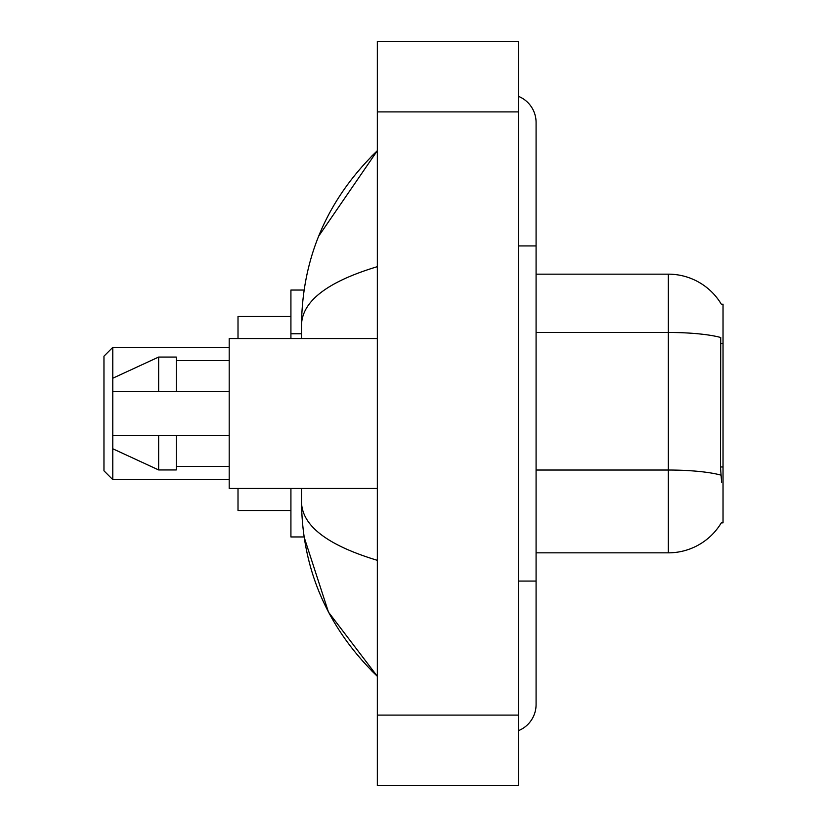 <?xml version="1.0" encoding="UTF-8"?>
<svg xmlns="http://www.w3.org/2000/svg" width="827" height="827" viewBox="0 0 827 827"><rect width="100%" height="100%" fill="white"/><g stroke="black" fill="none" stroke-linecap="round" stroke-linejoin="round"><path stroke-width="1.24" d="M536.082 552.839L668.361 552.839A61.736 61.736 0 0 0 721.609 522.323L721.299 522.85L723.036 522.85L723.036 304.15L721.433 304.367A61.736 61.736 0 0 0 668.361 274.161A61.736 61.736 0 0 1 721.299 304.15A61.736 61.736 0 0 0 668.361 274.161L536.082 274.161M304.078 290.039L290.918 290.039L290.918 338.543M301.504 488.457L301.504 502.041C302.258 569.865 327.533 627.951 377.339 676.3L328.474 612.125L304.078 536.961L290.918 536.961L290.918 488.457M518.446 581.061L536.082 581.061L536.082 122.479A28.221 28.221 0 0 0 518.446 96.325A28.221 28.221 0 0 1 536.082 122.479A28.221 28.221 0 0 0 518.446 96.325M518.446 730.675A28.221 28.221 0 0 0 536.082 704.521A28.221 28.221 0 0 1 518.446 730.675A28.221 28.221 0 0 0 536.082 704.521A28.221 28.221 0 0 1 518.446 730.675M377.339 266.666C327.461 281.707 302.175 301.131 301.504 324.959L301.504 338.543M377.339 785.65L518.446 785.65L518.446 41.35L377.339 41.35L377.339 785.65M301.504 324.959C302.258 257.135 327.533 199.049 377.339 150.7L318.674 236.171M301.504 502.041C302.062 525.786 327.347 545.22 377.339 560.334M721.609 482.286L720.482 466.966L720.731 337.509A61.736 10.72 180 0 0 668.361 332.464L668.361 274.161A61.736 61.736 0 0 1 721.433 304.367M377.339 338.543L229.193 338.543L229.193 488.457L377.339 488.457M158.639 391.45L112.782 391.45L112.782 378.228L158.639 357.057L158.639 391.45L229.193 391.45M158.639 357.057L176.275 357.057L176.275 391.45M229.193 435.55L176.275 435.55L176.275 469.943L158.639 469.943L158.639 435.55L112.782 435.55L112.782 448.772L158.639 469.943M112.782 435.55L124.453 435.55M176.275 435.55L158.639 435.55M112.782 479.639L112.782 347.361L103.964 356.179L103.964 470.821L112.782 479.639L229.193 479.639M238.011 488.457L238.011 510.507L290.918 510.507M290.918 316.493L238.011 316.493L238.011 338.543M723.036 343.505L720.482 343.505M723.036 466.966L720.482 466.966M301.504 333.767L290.918 333.767M518.446 245.939L536.082 245.939M377.339 715.097L518.446 715.097M377.339 111.903L518.446 111.903M668.361 552.839L668.361 332.464L536.082 332.464M720.927 475.132A61.736 10.72 180 0 0 668.361 470.036L536.082 470.036M536.082 581.061L536.082 704.521M377.339 150.7L371.209 156.623M377.339 676.3L371.209 670.377M176.275 360.593L229.193 360.593M176.275 466.407L229.193 466.407M112.782 347.361L229.193 347.361"/></g></svg>
